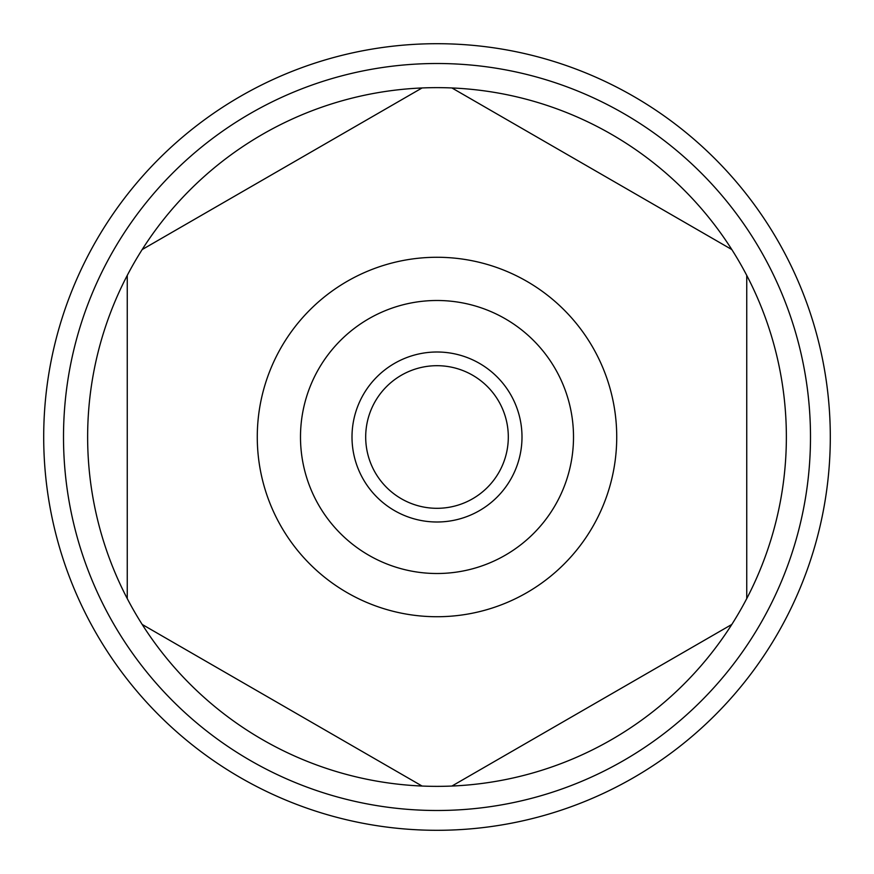 <?xml version="1.0" encoding="UTF-8"?>
<svg xmlns="http://www.w3.org/2000/svg" width="874" height="874" viewBox="0 0 874 874"><rect width="100%" height="100%" fill="white"/><g stroke="black" fill="none" stroke-linecap="round" stroke-linejoin="round"><path stroke-width="1.31" d="M142.189 249.549L422.076 87.957A349.36 349.36 0 0 1 451.924 87.957L731.811 249.549A349.36 349.36 0 0 1 746.746 275.408L746.746 598.592A349.36 349.36 0 0 1 731.811 624.451L451.924 786.043A349.36 349.36 0 0 1 422.076 786.043L142.189 624.451A349.36 349.36 0 0 1 127.254 598.592L127.254 275.408A349.36 349.36 0 0 1 422.076 87.957M422.076 786.043A349.36 349.36 0 0 1 142.189 624.451M127.254 598.592A349.36 349.36 0 0 1 127.254 275.408M451.924 87.957A349.36 349.36 0 0 1 731.811 249.549M746.746 275.408A349.36 349.36 0 0 1 746.746 598.592M731.811 624.451A349.36 349.36 0 0 1 451.924 786.043M437 43.7A393.3 393.3 0 0 0 43.7 437A393.3 393.3 0 0 0 437 830.3A393.3 393.3 0 0 0 830.3 437A393.3 393.3 0 0 0 437 43.7M437 257.273A179.727 179.727 0 0 1 616.727 437A179.727 179.727 0 0 1 437 616.727A179.727 179.727 0 0 1 257.273 437A179.727 179.727 0 0 1 437 257.273A179.727 179.727 0 0 1 616.727 437A179.727 179.727 0 0 1 437 616.727M437 365.693A71.307 71.307 0 0 0 365.693 437A71.307 71.307 0 0 0 437 508.307A71.307 71.307 0 0 0 508.307 437A71.307 71.307 0 0 0 437 365.693M437 810.493A373.493 373.493 0 0 0 810.493 437A373.493 373.493 0 0 0 437 63.507A373.493 373.493 0 0 0 63.507 437A373.493 373.493 0 0 0 437 810.493M437 352.003A84.996 84.996 0 0 0 352.003 437A84.996 84.996 0 0 0 437 521.996A84.996 84.996 0 0 0 521.996 437A84.996 84.996 0 0 0 437 352.003M437 300.492A136.508 136.508 0 0 1 573.508 437A136.508 136.508 0 0 1 437 573.508A136.508 136.508 0 0 1 300.492 437A136.508 136.508 0 0 1 437 300.492"/></g></svg>
